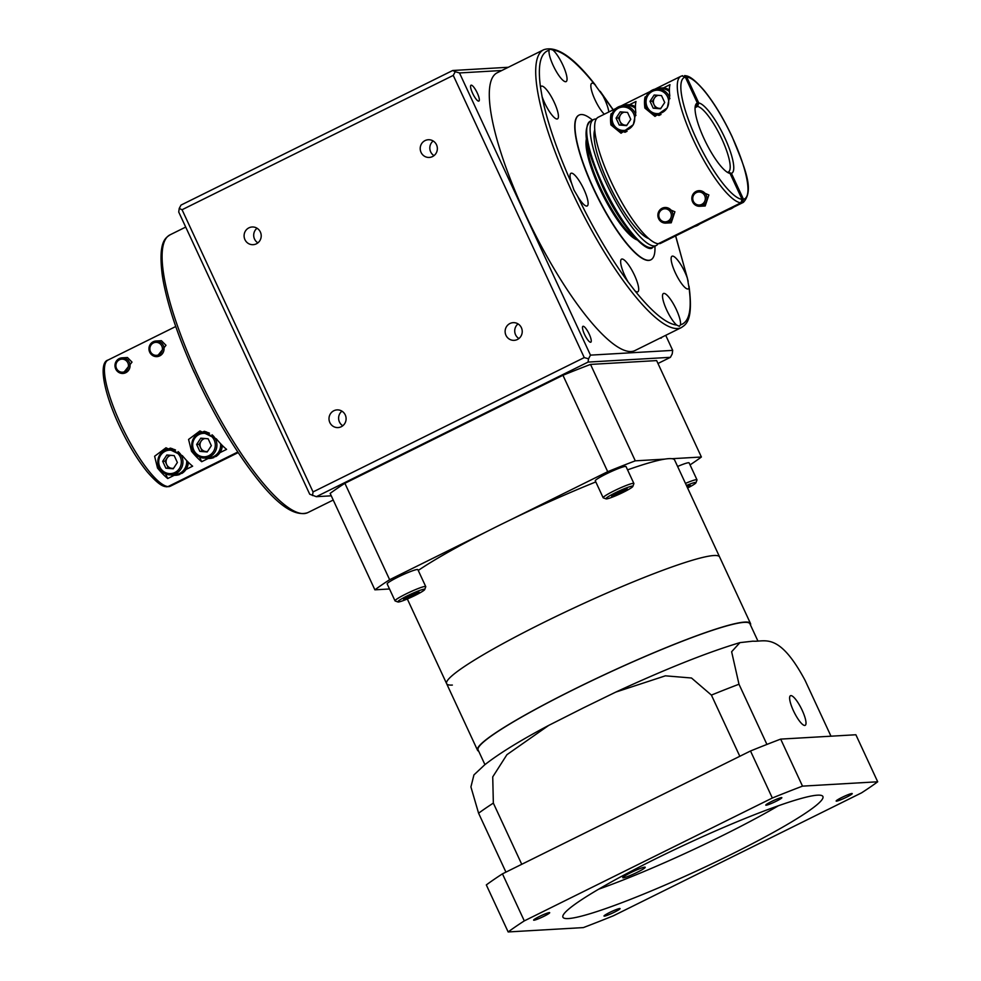 <?xml version="1.0" encoding="UTF-8"?>
<svg xmlns="http://www.w3.org/2000/svg" width="981" height="981" viewBox="0 0 981 981"><rect width="100%" height="100%" fill="white"/><g stroke="black" fill="none" stroke-linecap="round" stroke-linejoin="round"><path stroke-width="1.47" d="M670.734 212.509A6.511 6.278 -93.3 0 0 662.347 209.444A6.511 6.278 -93.3 0 0 659.416 218.125A6.511 6.278 -93.3 0 0 667.803 221.203A6.511 6.278 -93.3 0 0 670.734 212.509M658.619 218.665A7.811 7.541 86.7 0 1 664.959 207.494A7.811 7.541 86.7 0 1 672.206 211.933A7.811 7.541 86.7 0 1 665.866 223.104A7.811 7.541 86.7 0 1 658.619 218.665M704.701 195.685A6.511 6.278 -93.3 0 0 696.302 192.619A6.511 6.278 -93.3 0 0 693.371 201.301A6.511 6.278 -93.3 0 0 701.771 204.379A6.511 6.278 -93.3 0 0 704.701 195.685M692.586 201.841A7.811 7.541 86.7 0 1 698.926 190.67A7.811 7.541 86.7 0 1 706.173 195.109A7.811 7.541 86.7 0 1 699.833 206.28A7.811 7.541 86.7 0 1 692.586 201.841M665.866 223.104L671.237 222.797L674.903 211.773L664.959 207.494M699.833 206.28L705.192 205.973L708.871 194.949L698.926 190.67M622.395 112.006L618.459 117.99L620.053 121.436A6.622 6.389 -93.3 0 0 626.957 125.102M635.467 108.425A13.023 12.569 -93.3 0 0 626.773 105.482L622.996 105.703A13.023 12.569 86.7 0 1 635.921 115.525M624.259 131.724A13.685 13.194 -93.3 0 0 625.67 132.018M656.363 95.182L652.426 101.166L654.02 104.611A6.622 6.389 -93.3 0 0 660.912 108.278M669.434 91.601A13.023 12.569 -93.3 0 0 660.74 88.658L656.963 88.879A13.023 12.569 86.7 0 1 669.888 98.701M658.214 114.9A13.685 13.194 -93.3 0 0 659.637 115.194M697.577 106.439L698.754 102.956A39.081 9.54 -116.4 0 1 724.701 137.598A39.081 9.54 -116.4 0 1 731.421 173.355L728.074 172.116A36.481 8.903 63.6 0 0 728.331 172.006A36.481 8.903 63.6 0 0 721.746 138.762A36.481 8.903 63.6 0 0 697.577 106.439L695.088 107.677M659.404 243.178L742.274 202.724L743.451 199.253L731.421 173.355M596.338 119.02A70.35 17.18 63.6 0 0 593.738 119.461A70.35 17.18 63.6 0 0 606.43 183.57A70.35 17.18 63.6 0 0 656.191 245.544A70.35 17.18 63.6 0 0 658.116 243.729M594.768 129.639A62.539 15.267 63.6 0 0 608.49 183.459A62.539 15.267 63.6 0 0 648.711 238.555M202.981 438.348L199.045 444.332L200.639 447.777A6.622 6.389 -93.3 0 0 207.531 451.444M205.164 431.481A13.685 13.194 -93.3 0 0 203.337 432.057M222.319 445.509A13.685 13.194 86.7 0 1 219.952 452.658L226.586 449.372A70.35 17.18 63.6 0 1 216.396 438.899L199.952 430.953L188.573 439.439L191.491 451.235A70.35 17.18 -116.4 0 0 201.681 461.708L208.144 458.507M219.952 452.658A13.685 13.194 -93.3 0 1 215.783 456.619L214.753 456.68A13.685 13.194 -93.3 0 0 221.301 444.454M169.014 455.172L165.078 461.156L166.684 464.602A6.622 6.389 -93.3 0 0 173.576 468.268M171.197 448.305A13.685 13.194 -93.3 0 0 169.37 448.881M188.352 462.333A13.685 13.194 86.7 0 1 185.985 469.482L192.632 466.196A70.35 17.18 63.6 0 1 182.429 455.724L165.997 447.777L154.618 456.251L157.524 468.06A70.35 17.18 -116.4 0 0 167.726 478.532L174.189 475.331M185.985 469.482A13.685 13.194 -93.3 0 1 181.816 473.443L180.786 473.504A13.685 13.194 -93.3 0 0 187.334 461.278M161.804 346.035A6.511 6.278 -93.3 0 0 153.416 342.958A6.511 6.278 -93.3 0 0 150.485 351.639A6.511 6.278 -93.3 0 0 158.873 354.717A6.511 6.278 -93.3 0 0 161.804 346.035M149.701 352.179A7.811 7.541 86.7 0 1 156.04 341.008A7.811 7.541 86.7 0 1 163.287 345.447A7.811 7.541 86.7 0 1 156.948 356.618A7.811 7.541 86.7 0 1 149.701 352.179M156.04 341.008L161.399 340.701L165.985 345.287L156.948 356.618M127.849 362.86A6.511 6.278 -93.3 0 0 119.449 359.782A6.511 6.278 -93.3 0 0 116.518 368.464A6.511 6.278 -93.3 0 0 124.918 371.541A6.511 6.278 -93.3 0 0 127.849 362.86M115.733 369.003A7.811 7.541 86.7 0 1 122.073 357.832A7.811 7.541 86.7 0 1 129.32 362.271A7.811 7.541 86.7 0 1 122.981 373.442A7.811 7.541 86.7 0 1 115.733 369.003M122.073 357.832L127.444 357.525L132.018 362.112L122.981 373.442M168.045 486.576L166.807 486.821C163.766 486.368 160.038 486.551 147.175 471.787C137.23 459.464 127.861 443.939 119.069 425.214C103.066 390.83 98.627 362.406 108.057 360.039A70.35 17.18 63.6 0 0 120.749 424.16A70.35 17.18 63.6 0 0 168.045 486.576L237.819 452.008M497.281 72.741A155.035 37.854 63.6 0 0 525.252 214.03A155.035 37.854 63.6 0 0 634.915 350.585L681.329 327.593A155.035 37.854 -116.4 0 1 571.665 191.037A155.035 37.854 -116.4 0 1 543.695 49.737L497.281 72.741M472.609 93.281A8.854 2.158 63.6 0 0 478.875 101.08A8.854 2.158 63.6 0 0 477.281 93.011A8.854 2.158 63.6 0 0 471.015 85.212A8.854 2.158 63.6 0 0 472.609 93.281M584.529 334.386A8.854 2.158 63.6 0 0 590.795 342.197A8.854 2.158 63.6 0 0 589.201 334.116A8.854 2.158 63.6 0 0 582.935 326.317A8.854 2.158 63.6 0 0 584.529 334.386M660.336 337.991A8.854 2.158 63.6 0 0 661.169 338.114A8.854 2.158 63.6 0 0 661.586 337.378M256.36 243.828A8.854 8.547 -93.3 0 0 252.129 226.991A8.854 8.547 -93.3 0 0 244.367 238.027A8.854 8.547 -93.3 0 0 256.36 243.828M341.253 426.735A8.854 8.547 -93.3 0 0 337.035 409.899A8.854 8.547 -93.3 0 0 329.273 420.935A8.854 8.547 -93.3 0 0 341.253 426.735M517.379 339.5A8.854 8.547 -93.3 0 0 513.149 322.663A8.854 8.547 -93.3 0 0 505.399 333.699A8.854 8.547 -93.3 0 0 517.379 339.5M432.474 156.592A8.854 8.547 -93.3 0 0 428.243 139.743A8.854 8.547 -93.3 0 0 420.493 150.792A8.854 8.547 -93.3 0 0 432.474 156.592M571.653 183.398A18.234 4.451 -116.4 0 1 570.991 173.269A18.234 4.451 -116.4 0 1 583.891 189.333A18.234 4.451 -116.4 0 1 587.178 205.961A18.234 4.451 -116.4 0 1 577.674 196.347L573.971 190.044L571.653 183.398C557.674 152.472 546.613 120.246 542.101 96.678L540.519 87.37C537.514 65.2 540.372 52.827 549.102 50.239L549.654 49.05L552.879 50.019C563.217 51.27 577.11 62.661 594.572 84.231L613.125 109.847M257.022 228.242A8.854 8.547 -93.3 0 0 257.868 242.859M341.928 411.162A8.854 8.547 -93.3 0 0 342.774 425.766M518.042 323.914A8.854 8.547 -93.3 0 0 518.888 338.531M433.136 141.006A8.854 8.547 -93.3 0 0 433.994 155.623M193.527 370.695L199.548 383.657M198.591 381.842C215.084 416.373 232.681 446.196 251.381 471.321L255.734 476.987C277.525 505.117 294.852 517.012 307.727 512.658A155.035 37.854 63.6 0 1 198.064 376.103A155.035 37.854 63.6 0 1 170.093 234.802C166.047 237.758 157.72 240.615 162.417 276.225L163.238 281.081C168.205 307.176 178.542 337.648 194.25 372.486M675.59 235.931L687.448 278.408L689.03 287.727C692.034 309.898 689.177 322.271 680.458 324.858L679.367 326.305L676.669 325.067C666.332 323.828 652.439 312.424 634.977 290.866A18.234 4.451 63.6 0 0 637.773 291.823A18.234 4.451 63.6 0 0 634.474 275.195A18.234 4.451 63.6 0 0 621.574 259.131A18.234 4.451 63.6 0 0 624.872 275.759A18.234 4.451 63.6 0 0 628.048 281.854C611.384 259.499 592.683 227.874 577.674 196.347M634.977 290.866L628.048 281.854M680.458 324.858A18.234 4.451 63.6 0 0 676.338 309.555A18.234 4.451 63.6 0 0 663.438 293.491A18.234 4.451 63.6 0 0 666.737 310.106A18.234 4.451 63.6 0 0 676.669 325.067M687.448 278.408A18.234 4.451 63.6 0 0 684.959 272.277A18.234 4.451 63.6 0 0 672.059 256.213A18.234 4.451 63.6 0 0 675.345 272.828A18.234 4.451 63.6 0 0 688.245 288.892A18.234 4.451 63.6 0 0 689.03 287.727M594.572 84.231A18.234 4.451 63.6 0 0 591.788 83.275A18.234 4.451 63.6 0 0 595.075 99.903A18.234 4.451 63.6 0 0 604.308 114.225M608.809 111.993A18.234 4.451 63.6 0 0 604.688 99.339A18.234 4.451 63.6 0 0 601.5 93.244M549.102 50.239A18.234 4.451 63.6 0 0 553.21 65.543A18.234 4.451 63.6 0 0 566.111 81.607A18.234 4.451 63.6 0 0 562.824 64.991A18.234 4.451 63.6 0 0 552.879 50.019M542.101 96.678A18.234 4.451 63.6 0 0 544.59 102.821A18.234 4.451 63.6 0 0 557.502 118.885A18.234 4.451 63.6 0 0 554.204 102.269A18.234 4.451 63.6 0 0 541.304 86.193A18.234 4.451 63.6 0 0 540.519 87.37M654.916 246.182A80.773 19.718 -116.4 0 1 650.857 259.818A80.773 19.718 -116.4 0 1 593.726 188.671A80.773 19.718 -116.4 0 1 579.146 115.059A80.773 19.718 -116.4 0 1 592.45 120.087M579.035 115.108A80.773 19.718 63.6 0 0 578.925 115.169A80.773 19.718 63.6 0 0 593.493 188.781A80.773 19.718 63.6 0 0 650.636 259.928A80.773 19.718 63.6 0 0 650.746 259.867M636.841 239.83A58.627 14.31 -116.4 0 1 599.563 188.327A58.627 14.31 -116.4 0 1 586.552 138.321M659.637 243.668A70.35 17.18 63.6 0 0 660.716 243.3L743.365 202.356A70.35 17.18 -116.4 0 1 742.274 202.724M682.003 75.905L685.351 77.143L697.381 103.042L696.203 106.524A36.481 8.903 63.6 0 0 695.946 106.635A36.481 8.903 63.6 0 0 695.112 107.334M727.988 172.668L730.048 173.429L742.077 199.327L740.9 202.809L658.263 243.742A70.35 17.18 63.6 0 1 611.948 183.435A70.35 17.18 63.6 0 1 598.263 117.217L615.896 108.474M730.048 173.429A39.081 9.54 -116.4 0 1 729.042 173.159A39.081 9.54 -116.4 0 1 705.854 142.429A39.081 9.54 -116.4 0 1 695.455 105.372A39.081 9.54 -116.4 0 1 697.381 103.042M612.279 113.244L611.102 113.821A70.35 17.18 63.6 0 0 610.905 124.894L621.034 133.22L633.321 124.685L635.811 112.557A70.35 17.18 -116.4 0 1 636.007 101.484L629.373 104.783A13.685 13.194 86.7 0 1 635.43 106.782M646.246 96.42L645.069 96.996A70.35 17.18 63.6 0 0 644.873 108.069L654.989 116.396L667.288 107.861L669.778 95.733A70.35 17.18 -116.4 0 1 669.974 84.66L663.328 87.959A13.685 13.194 86.7 0 1 669.398 89.958M167.788 486.686L238.113 452.462M453.259 75.402L584.247 357.587L313.049 491.935L182.061 209.738L453.259 75.402L455.245 71.699L452.707 70.497L180.995 205.09L179.229 208.438L178.726 212.031L309.714 494.216L316.348 496.68L588.06 362.087L670.428 357.317L672.193 353.969L672.696 350.376L590.476 355.134L459.488 72.95L501.794 70.497M331.259 495.822L316.348 496.68M670.428 357.317L657.981 363.485M584.247 357.587L588.526 358.813L588.06 362.087M312.498 495.552L313.049 491.935M588.526 358.813L590.476 355.134M179.229 208.438L182.061 209.738M665.719 335.33L672.696 350.376M455.245 71.699L459.488 72.95M452.707 70.497L508.305 67.272M201.681 461.708L199.535 457.072M202.552 432.143A14.335 13.82 86.7 0 1 204.367 431.297M168.585 448.967A14.335 13.82 86.7 0 1 170.412 448.121M167.726 478.532L165.568 473.897M174.937 475.307L175.967 475.258A13.685 13.194 -93.3 0 0 179.952 474.363L178.922 474.424A13.685 13.194 -93.3 0 1 170.878 474.89M180.786 473.504L180.479 472.94A13.023 12.569 -93.3 0 0 186.672 460.58M178.064 451.603A13.023 12.569 86.7 0 1 171.123 474.878L174.9 474.657A13.023 12.569 -93.3 0 0 178.701 473.811L178.922 474.424M178.701 473.811A13.023 12.569 -93.3 0 0 180.479 472.94M173.232 468.795L177.377 462.492L174.177 455.601L166.831 455L162.674 461.291L165.875 468.195L173.232 468.795M179.952 474.363L179.597 473.418M170.878 455.331A6.622 6.389 -93.3 0 0 166.684 464.602L168.278 468.047L173.441 468.477M168.278 468.047L165.875 468.195M165.078 461.156L162.674 461.291M208.904 458.483L209.934 458.434A13.685 13.194 -93.3 0 0 213.919 457.538L212.889 457.6A13.685 13.194 -93.3 0 1 204.833 458.066M214.753 456.68L214.434 456.116A13.023 12.569 -93.3 0 0 220.627 443.755M212.031 434.779A13.023 12.569 86.7 0 1 205.09 458.053L208.867 457.833A13.023 12.569 -93.3 0 0 212.656 456.987L212.889 457.6M212.656 456.987A13.023 12.569 -93.3 0 0 214.434 456.116M207.187 451.971L211.344 445.668L208.144 438.777L200.786 438.176L196.641 444.467L199.842 451.37L207.187 451.971M213.919 457.538L213.564 456.594M204.845 438.507A6.622 6.389 -93.3 0 0 200.639 447.777L202.245 451.223L207.408 451.652M202.245 451.223L199.842 451.37M199.045 444.332L196.641 444.467M698.754 102.956L686.725 77.058L684.615 75.586C687.656 76.028 691.384 75.856 704.248 90.608C714.193 102.944 723.561 118.468 732.353 137.181C743.966 166.28 755.125 189.627 743.365 202.356M645.069 96.996L645.608 98.174M657.429 114.9A14.335 13.82 -93.3 0 0 659.036 115.451M611.102 113.821L611.641 114.998M623.462 131.724A14.335 13.82 -93.3 0 0 625.069 132.276M663.328 87.959A13.685 13.194 -93.3 0 0 661.734 87.947L660.703 88.008A13.685 13.194 -93.3 0 0 656.706 88.891M669.41 90.755A13.685 13.194 -93.3 0 0 660.703 88.008M654.168 95.01L650.023 101.301L653.223 108.204L660.569 108.793L664.726 102.502L661.525 95.598L654.168 95.01M658.226 95.341A6.622 6.389 -93.3 0 0 654.02 104.611L655.627 108.057L660.777 108.486M655.627 108.057L653.223 108.204M652.426 101.166L650.023 101.301M629.373 104.783A13.685 13.194 -93.3 0 0 627.766 104.771L626.736 104.832A13.685 13.194 -93.3 0 0 622.751 105.715M635.443 107.579A13.685 13.194 -93.3 0 0 626.736 104.832M620.2 111.834L616.056 118.125L619.256 125.028L626.614 125.617L630.758 119.326L627.558 112.423L620.2 111.834M624.259 112.165A6.622 6.389 -93.3 0 0 620.053 121.436L621.66 124.881L626.822 125.298M621.66 124.881L619.256 125.028M618.459 117.99L616.056 118.125M533.958 920.215A8.854 0.883 155.1 0 0 543.02 916.745A8.854 0.883 155.1 0 0 549.691 912.673A8.854 0.883 155.1 0 0 549.36 912.588A8.854 0.883 155.1 0 0 540.298 916.07A8.854 0.883 155.1 0 0 533.627 920.141A8.854 0.883 155.1 0 0 533.958 920.215M766.112 805.217A8.854 0.883 155.1 0 0 775.174 801.747A8.854 0.883 155.1 0 0 781.845 797.676A8.854 0.883 155.1 0 0 781.514 797.59A8.854 0.883 155.1 0 0 772.452 801.072A8.854 0.883 155.1 0 0 765.781 805.131A8.854 0.883 155.1 0 0 766.112 805.217M836.499 801.146A8.854 0.883 155.1 0 0 845.561 797.663A8.854 0.883 155.1 0 0 852.231 793.592A8.854 0.883 155.1 0 0 851.888 793.519A8.854 0.883 155.1 0 0 842.826 796.989A8.854 0.883 155.1 0 0 836.155 801.06A8.854 0.883 155.1 0 0 836.499 801.146M604.345 916.144A8.854 0.883 155.1 0 0 613.407 912.661A8.854 0.883 155.1 0 0 620.078 908.602A8.854 0.883 155.1 0 0 619.734 908.516A8.854 0.883 155.1 0 0 610.673 911.987A8.854 0.883 155.1 0 0 604.002 916.058A8.854 0.883 155.1 0 0 604.345 916.144M623.229 877.811A12.373 1.239 155.1 0 0 635.896 872.955A12.373 1.239 155.1 0 0 645.216 867.265A12.373 1.239 155.1 0 0 644.738 867.155A12.373 1.239 155.1 0 0 632.083 872.011A12.373 1.239 155.1 0 0 622.763 877.688A12.373 1.239 155.1 0 0 623.229 877.811M778.411 805.757A143.312 14.347 -24.9 0 1 598.717 889.166M817.455 795.174A143.312 14.347 -24.9 0 1 822.912 796.523A143.312 14.347 -24.9 0 1 714.99 862.324A143.312 14.347 -24.9 0 1 568.391 918.559A143.312 14.347 -24.9 0 1 562.935 917.21A143.312 14.347 -24.9 0 1 670.857 851.41A143.312 14.347 -24.9 0 1 817.455 795.174M793.457 710.784A16.542 4.034 63.6 0 0 805.156 725.351A16.542 4.034 63.6 0 0 802.176 710.281A16.542 4.034 63.6 0 0 790.478 695.701A16.542 4.034 63.6 0 0 793.457 710.784M478.691 751.201A150.473 15.071 -24.9 0 1 477.514 750.207A150.473 15.071 -24.9 0 1 590.832 681.121A150.473 15.071 -24.9 0 1 744.763 622.077A150.473 15.071 -24.9 0 1 750.49 623.487A150.473 15.071 -24.9 0 1 750.49 625.032M452.351 685.069A150.473 15.071 -24.9 0 1 446.625 683.659A150.473 15.071 -24.9 0 1 559.943 614.572A150.473 15.071 -24.9 0 1 713.874 555.528A150.473 15.071 -24.9 0 1 719.6 556.938L674.634 460.052A150.473 15.071 -24.9 0 0 672.022 458.703L701.39 457.011A195.427 19.571 -24.9 0 1 690.048 464.896M484.933 764.64L478.103 749.925A149.823 14.997 -24.9 0 1 590.942 681.145A149.823 14.997 -24.9 0 1 744.199 622.359A149.823 14.997 -24.9 0 1 749.901 623.769L757.859 640.9M877.701 781.783A221.485 22.171 -24.9 0 1 861.563 792.844L613.53 915.714A221.485 22.171 -24.9 0 1 583.352 927.597L508.158 931.95A221.485 22.171 -24.9 0 1 524.295 920.889L772.329 798.019A221.485 22.171 -24.9 0 1 802.507 786.137L877.701 781.783L855.873 734.757L780.68 739.11L802.507 786.137M508.158 931.95L486.318 884.923A221.485 22.171 -24.9 0 1 502.456 873.85L750.502 750.992A221.485 22.171 -24.9 0 1 780.68 739.11M750.502 750.992L772.329 798.019M502.456 873.85L524.295 920.889M830.981 736.191L805.094 680.409C778.828 631.31 764.8 642.187 752.93 641.169L739.919 642.629L731.63 651.74L738.987 684.235A195.427 19.571 155.1 0 0 711.409 695.088L691.495 678.006L665.388 675.823L615.749 692.108L583.266 707.951L548.735 725.388L506.919 754.683L492.732 776.891L493.345 803.108A195.427 19.571 155.1 0 0 478.593 813.224L470.917 786.934L473.933 774.916L484.626 764.886C499.145 753.482 520.519 740.312 548.735 725.388M766.921 744.42L738.987 684.235M739.809 756.277L711.409 695.088M521.745 864.298L493.345 803.108M505.938 872.134L478.593 813.224M687.607 488.011A14.85 1.484 155.1 0 0 695.958 482.762A14.85 1.484 155.1 0 0 695.394 482.456A14.85 1.484 155.1 0 0 686.43 485.472M685.461 483.4A16.935 1.692 -24.9 0 1 696.338 479.672A16.935 1.692 -24.9 0 1 696.988 479.832A16.935 1.692 -24.9 0 1 696.976 480.028L695.958 482.762M632.304 486.11A14.85 1.484 155.1 0 0 616.436 492.254A14.85 1.484 155.1 0 0 606.05 498.863A14.85 1.484 155.1 0 0 606.491 498.9A14.85 1.484 155.1 0 0 621.01 493.394A14.85 1.484 155.1 0 0 632.855 486.417A14.85 1.484 155.1 0 0 632.304 486.11M606.05 498.863L603.315 497.87A16.935 1.692 -24.9 0 1 603.156 497.747A16.935 1.692 -24.9 0 1 615.909 489.973A16.935 1.692 -24.9 0 1 633.236 483.326A16.935 1.692 -24.9 0 1 633.885 483.486A16.935 1.692 -24.9 0 1 633.873 483.682L632.855 486.417M696.988 479.832L689.128 462.897A16.935 1.692 155.1 0 0 688.478 462.738A16.935 1.692 155.1 0 0 677.601 466.466M633.885 483.486L626.025 466.564A16.935 1.692 155.1 0 0 625.375 466.404A16.935 1.692 155.1 0 0 608.061 473.05A16.935 1.692 155.1 0 0 595.295 480.825L603.156 497.747M424.16 589.213A14.85 1.484 155.1 0 0 408.304 595.357A14.85 1.484 155.1 0 0 397.918 601.966A14.85 1.484 155.1 0 0 398.347 602.003A14.85 1.484 155.1 0 0 412.866 596.497A14.85 1.484 155.1 0 0 424.724 589.52A14.85 1.484 155.1 0 0 424.16 589.213M397.918 601.966L395.171 600.973A16.935 1.692 -24.9 0 1 395.024 600.85A16.935 1.692 -24.9 0 1 407.777 593.076A16.935 1.692 -24.9 0 1 425.104 586.43A16.935 1.692 -24.9 0 1 425.742 586.589A16.935 1.692 -24.9 0 1 425.742 586.785L424.724 589.52M477.514 750.207L446.625 683.659A150.473 15.071 -24.9 0 1 559.943 614.572A150.473 15.071 -24.9 0 1 713.874 555.528A150.473 15.071 -24.9 0 1 719.6 556.938L750.49 623.487M627.558 469.862A150.473 15.071 -24.9 0 1 664.652 459.133A150.473 15.071 -24.9 0 1 668.907 458.642A150.473 15.071 -24.9 0 1 672.022 458.703M418.249 570.439A150.473 15.071 -24.9 0 1 486.515 531.727A150.473 15.071 -24.9 0 1 510.831 519.685A150.473 15.071 -24.9 0 1 595.81 481.929M425.742 586.589L417.881 569.667A16.935 1.692 155.1 0 0 417.244 569.507A16.935 1.692 155.1 0 0 399.917 576.154A16.935 1.692 155.1 0 0 387.164 583.928L395.024 600.85M510.831 519.685L607.705 471.689A195.427 19.571 -24.9 0 1 635.283 460.837L664.652 459.133M486.515 531.727L389.641 579.71L344.883 483.29A195.427 19.571 -24.9 0 0 330.143 493.406L374.889 589.826A195.427 19.571 -24.9 0 1 389.641 579.71M374.889 589.826L389.506 588.98M701.39 457.011L656.632 360.591L590.525 364.417A195.427 19.571 -24.9 0 0 562.947 375.282L344.883 483.29M635.283 460.837L590.525 364.417M607.705 471.689L562.947 375.282M405.705 598.864L419.157 592.205L416.802 592.34L408.905 595.737L403.35 599.011L405.705 598.864L405.251 597.883M412.927 594.008L413.614 595.467M613.468 494.547L611.629 496.349L617.552 494.314L625.314 490.463L627.166 488.661L613.468 494.547M687.276 487.287L690.391 485.448L686.737 486.147M624.848 489.458L625.314 490.463M616.877 492.854L617.552 494.314M633.591 113.673A11.723 11.306 -93.3 0 0 618.496 108.143A11.723 11.306 -93.3 0 0 613.223 123.778A11.723 11.306 -93.3 0 0 628.318 129.308A11.723 11.306 -93.3 0 0 633.591 113.673M612.426 124.317A13.023 12.569 86.7 0 1 622.996 105.703C613.113 108.033 609.569 114.237 612.377 124.305C614.977 129.296 619.011 131.761 624.505 131.712A13.023 12.569 86.7 0 1 612.426 124.317M667.558 96.849A11.723 11.306 -93.3 0 0 652.463 91.319A11.723 11.306 -93.3 0 0 647.178 106.954A11.723 11.306 -93.3 0 0 662.285 112.484A11.723 11.306 -93.3 0 0 667.558 96.849M646.393 107.493A13.023 12.569 86.7 0 1 656.963 88.879C647.08 91.208 643.536 97.413 646.344 107.481C648.944 112.472 652.978 114.936 658.472 114.887A13.023 12.569 86.7 0 1 646.393 107.493M652.794 247.224C648.257 255.183 620.029 226.488 602.199 185.789C590.133 156.776 579.979 132.165 590.341 121.141A70.35 17.18 63.6 0 0 603.033 185.262A70.35 17.18 63.6 0 0 652.794 247.224L656.191 245.544M743.451 199.253A67.75 16.542 63.6 0 0 732.255 137.156A67.75 16.542 63.6 0 0 686.725 77.058M192.987 450.598A13.023 12.569 86.7 0 1 209.468 433.185M214.177 440.028A11.723 11.306 -93.3 0 0 199.082 434.485A11.723 11.306 -93.3 0 0 193.797 450.12A11.723 11.306 -93.3 0 0 208.904 455.65A11.723 11.306 -93.3 0 0 214.177 440.028M159.02 467.422A13.023 12.569 86.7 0 1 175.538 450.021M180.222 456.852A11.723 11.306 -93.3 0 0 165.115 451.309A11.723 11.306 -93.3 0 0 159.842 466.944A11.723 11.306 -93.3 0 0 174.937 472.474A11.723 11.306 -93.3 0 0 180.222 456.852M634.965 237.905A58.627 14.31 -116.4 0 1 600.458 187.886A58.627 14.31 -116.4 0 1 586.945 140.982M685.351 77.143A67.75 16.542 63.6 0 0 696.559 139.228A67.75 16.542 63.6 0 0 742.077 199.327M740.9 202.809A70.35 17.18 -116.4 0 1 694.597 142.503A70.35 17.18 -116.4 0 1 680.912 76.273L654.854 89.185M169.419 486.49A70.35 17.18 63.6 0 0 170.51 486.122L238.199 452.597M193.208 451.137L191.491 451.235M159.241 467.962L157.524 468.06M172.497 448.697L169.615 448.869C159.731 451.199 156.2 457.404 158.996 467.471C161.595 472.462 165.642 474.939 171.123 474.878A13.023 12.569 86.7 0 1 159.045 467.483M206.464 431.873L203.582 432.045C193.698 434.375 190.155 440.579 192.963 450.647C195.562 455.638 199.597 458.115 205.09 458.053A13.023 12.569 86.7 0 1 193.012 450.659M646.589 107.971L644.873 108.069M612.622 124.795L610.905 124.894M661.01 114.47A13.023 12.569 86.7 0 1 658.472 114.887L660.483 114.777M627.055 131.295A13.023 12.569 86.7 0 1 624.505 131.712L626.516 131.601M728.675 209.64A13.023 12.569 -93.3 0 0 733.592 207.199M699.698 223.999L694.707 226.464A13.023 12.569 -93.3 0 0 699.637 224.024M590.341 121.141L593.738 119.461M170.093 234.802L185.716 227.077M613.223 109.811L600.2 91.294M543.695 49.737C556.57 45.396 573.897 57.278 595.688 85.421M620.887 106.009L649.863 91.65M682.617 75.696L680.912 76.273M175.746 326.514L108.057 360.039M168.806 486.699L170.51 486.122M675.676 235.894L688.184 281.314M689.005 286.17C693.714 321.633 685.388 324.699 681.329 327.593M307.727 512.658L333.221 500.04M733.653 207.175L728.662 209.64M615.749 692.108C665.891 668.907 707.289 652.414 739.919 642.629M446.625 683.659L407.323 598.974"/></g></svg>
